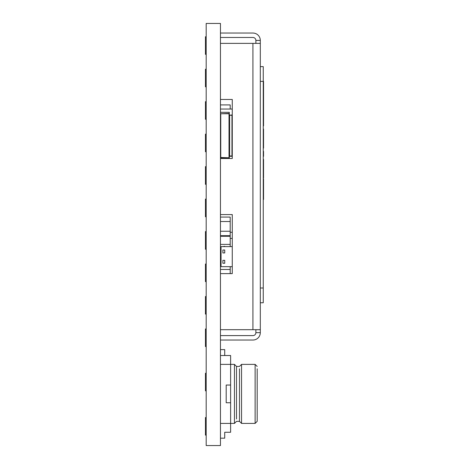 <?xml version="1.0" encoding="UTF-8"?>
<svg xmlns="http://www.w3.org/2000/svg" width="469" height="469" viewBox="0 0 469 469"><rect width="100%" height="100%" fill="white"/><g stroke="black" fill="none" stroke-linecap="round" stroke-linejoin="round"><path stroke-width="0.7" d="M206.184 23.45L220.459 23.45L220.459 445.55L206.184 445.55L206.184 23.45M220.459 217.083L230.197 217.083L230.197 231.252L220.459 231.252L230.197 231.252L230.197 246.6M220.459 235.678L230.197 235.678M220.459 221.515L230.197 221.515L220.459 221.515M220.459 244.39L230.197 244.39M220.459 254.128L221.046 254.128M263.256 66.621L260.307 66.621L263.256 66.621L260.307 66.621L263.256 66.621L263.256 302.763L260.307 302.763L263.256 302.763M263.256 199.454L263.555 199.454L263.555 179.088L263.256 179.088M263.555 184.886L263.256 184.886M263.555 189.001L263.256 189.001M263.555 193.222L263.256 193.222M263.555 177.522L263.555 159.396L263.256 159.396M263.256 156.359L263.555 156.359L263.555 151.352L263.256 151.352M263.256 148.093L263.555 148.093L263.555 129.069L263.256 129.069M263.555 133.823L263.256 133.823M263.555 137.704L263.256 137.704M263.256 125.891L263.555 125.891L263.555 81.952L263.256 81.952M263.555 100.395L263.256 100.395M263.555 120.17L263.256 120.17M263.555 123.054L263.256 123.054L263.555 123.066M263.555 123.071L263.256 123.071M220.459 43.377L252.926 43.377L220.459 43.377L220.459 99.463L232.266 99.463L232.266 158.499L220.459 158.499L220.459 214.579L232.266 214.579L232.266 273.615L220.459 273.615L220.459 329.695L260.307 329.695L260.307 332.65A7.381 7.381 135 0 1 252.926 340.031L220.459 340.031L220.459 335.599L244.073 335.599M230.197 238.41L232.266 238.41L232.266 266.673L221.046 266.673L221.046 246.6L232.266 246.6M232.266 99.463L232.266 109.048L220.459 109.048M260.307 40.428L255.881 40.428A2.949 2.949 135 0 0 252.926 37.473L220.459 37.473L220.459 33.047L252.926 33.047A7.381 7.381 135 0 1 260.307 40.428L260.307 43.377L255.881 43.377L255.881 40.428L255.881 43.377L252.926 43.377L260.307 43.377L252.926 43.377L260.307 43.377L260.307 329.695L260.307 43.377M255.881 332.65L255.881 329.695L255.881 332.65L260.307 332.65L255.881 332.65A2.949 2.949 135 0 1 252.926 335.599L220.459 335.599M220.459 33.047L244.073 33.047M222.892 252.949L224.739 252.949L224.739 249.995L222.892 249.995L222.892 252.949M222.892 263.279L224.739 263.279L224.739 260.33L222.892 260.33L222.892 263.279M222.892 266.673L224.739 266.673M222.892 246.6L224.739 246.307L222.892 246.6M221.046 259.592L220.459 259.592M221.046 265.495L220.459 265.495M221.046 247.784L220.459 247.784M221.046 253.688L220.459 253.688M229.312 115.251L231.967 114.958A0.293 0.293 0 0 1 232.266 115.251L232.266 155.984L231.967 155.984L231.967 115.251L229.605 115.251L229.605 155.984L231.967 155.984L231.967 156.283L229.605 156.283A0.293 0.293 0 0 0 229.312 156.576M229.306 112.32L220.752 112.32L229.306 112.32L229.312 158.499M229.019 157.49L229.019 113.75L220.752 113.75L220.752 157.49L229.306 157.777L220.752 157.777L220.752 158.499M229.019 113.75L229.312 113.451M229.605 114.958A0.293 0.293 0 0 1 229.312 114.659A0.293 0.293 0 0 0 229.605 114.958M231.967 156.283A0.293 0.293 0 0 0 232.266 155.984A0.293 0.293 0 0 1 231.967 156.283M220.459 157.49L220.752 157.777L220.459 157.49M220.752 112.079A0.293 0.293 -90 0 0 220.459 112.372A0.293 0.293 -90 0 1 220.752 112.079M220.459 112.372L220.459 113.75L229.306 113.457M205.445 36.734L206.184 36.846M205.445 36.846L206.184 37.057M205.445 37.057L206.184 37.332M205.445 37.332L205.445 53.841L206.184 53.841M205.445 53.841L206.184 54.117M205.445 54.117L206.184 54.328M205.445 54.328L206.184 54.445M205.445 69.201L206.184 69.318M205.445 69.318L206.184 69.523M205.445 69.523L206.184 69.799M205.445 69.799L205.445 86.314L206.184 86.314M205.445 86.314L206.184 86.589M205.445 86.589L206.184 86.8M205.445 86.8L206.184 86.912M206.184 101.667L205.445 101.667L206.184 101.673M205.445 101.673L206.184 101.785M205.445 101.785L206.184 101.996M205.445 101.996L206.184 102.271M205.445 102.271L205.445 118.78L206.184 118.78M205.445 118.78L206.184 119.056M205.445 119.056L206.184 119.267M205.445 119.267L206.184 119.378M205.445 134.14L206.184 134.251M205.445 134.251L206.184 134.462M205.445 134.462L206.184 134.738M205.445 134.738L205.445 151.253L206.184 151.253M205.445 151.253L206.184 151.528M205.445 151.528L206.184 151.733M205.445 151.733L206.184 151.85M205.445 166.606L206.184 166.724M205.445 166.724L206.184 166.935M205.445 166.935L206.184 167.21M205.445 167.21L205.445 183.719L206.184 183.719M205.445 183.719L206.184 183.995M205.445 183.995L206.184 184.206M205.445 184.317L206.184 184.317L205.445 184.206M205.445 199.079L206.184 199.19M205.445 199.19L206.184 199.401M205.445 199.401L206.184 199.677M205.445 199.677L205.445 216.186L206.184 216.186M205.445 216.186L206.184 216.461M205.445 216.461L206.184 216.672M205.445 216.789L206.184 216.789L205.445 216.672M205.445 231.545L206.184 231.663M205.445 231.663L206.184 231.874M205.445 231.874L206.184 232.149M205.445 232.149L205.445 248.658L206.184 248.658M205.445 248.658L206.184 248.933M205.445 248.933L206.184 249.145M205.445 249.256L206.184 249.256L205.445 249.145M205.445 264.018L206.184 264.129M205.445 264.129L206.184 264.34M205.445 264.34L206.184 264.616M205.445 264.616L205.445 281.124L206.184 281.124M205.445 281.124L206.184 281.4M205.445 281.4L206.184 281.611M205.445 281.611L206.184 281.728M205.445 296.484L206.184 296.601M205.445 296.601L206.184 296.813M205.445 296.813L206.184 297.088M205.445 297.088L205.445 313.597L206.184 313.597M205.445 313.597L206.184 313.872M205.445 313.872L206.184 314.083M205.445 314.083L206.184 314.195M205.445 328.957L206.184 329.068M205.445 329.068L206.184 329.279M205.445 329.279L206.184 329.555M205.445 329.555L205.445 346.063L206.184 346.063M205.445 346.063L206.184 346.339M205.445 346.339L206.184 346.55M205.445 346.55L206.184 346.667M205.445 373.23L206.184 373.347M205.445 373.347L206.184 373.559M205.445 373.559L206.184 373.834M205.445 373.834L205.445 390.343L206.184 390.343M205.445 390.343L206.184 390.618M205.445 390.618L206.184 390.829M205.445 390.829L206.184 390.941M205.445 417.51L206.184 417.621M205.445 417.621L206.184 417.832M205.445 417.832L206.184 418.108M205.445 418.108L205.445 434.616L206.184 434.616M205.445 434.616L206.184 434.892M205.445 434.892L206.184 435.103M205.445 435.103L206.184 435.22M220.459 355.52L230.619 355.52L230.619 385.037L226.193 385.037L226.193 402.748L226.193 385.037L230.619 385.037L230.619 355.525L220.459 355.52L230.619 355.52L224.715 355.52L224.715 349.616L220.459 349.616M230.619 381.367L230.619 432.266L230.619 402.748L230.619 416.759L230.619 402.748L226.193 402.748M224.715 438.169L220.459 438.169L224.715 438.169L224.715 432.266L230.619 432.266L224.715 432.266M239.471 368.804L239.471 421.344L236.523 421.344L234.459 423.413L234.459 364.378L220.459 364.378M257.182 368.804L257.182 421.344L255.118 423.413L241.541 423.413L239.471 421.344L236.523 421.35L234.459 423.413L230.619 423.413L234.459 423.413L234.459 418.981M236.523 418.981L236.523 366.441L234.459 364.378L234.459 368.804M239.471 418.981L239.471 421.35L241.541 423.413L241.541 364.378L239.471 366.441L236.523 366.441L236.523 368.804M257.182 421.35L255.118 423.413L255.118 364.378L241.541 364.378L241.541 368.804M257.182 366.441L255.118 364.378L255.118 368.804M220.459 236.27L230.197 236.27L220.459 236.27M255.118 418.981L255.118 423.413L241.541 423.413L241.541 418.981M230.197 232.284L232.266 232.284M220.459 104.915L230.197 104.915L230.197 109.048M230.197 266.673L230.197 273.615M220.459 269.476L230.197 269.476L220.459 269.476M263.555 81.383L260.307 81.383M260.307 288.001L263.256 288.001M263.555 186.943L263.256 186.943M263.555 165.885L263.256 165.885M263.555 159.454L263.256 159.454M263.555 173.442L263.256 173.442M263.555 178.009L263.256 178.009M263.555 134.761L263.256 134.761M263.555 142.277L263.256 142.277M263.555 86.249L263.256 86.249M263.555 109.183L263.256 109.183M263.555 118.915L263.256 118.915M263.555 123.558L263.256 123.558M263.555 125.774L263.256 125.774M252.926 43.377L252.926 329.695M232.266 115.251A0.293 0.293 0 0 0 231.967 114.958L232.266 115.251M229.605 156.283L229.312 155.984M220.459 423.413L230.619 423.413M263.256 178.882L263.555 178.882"/></g></svg>
